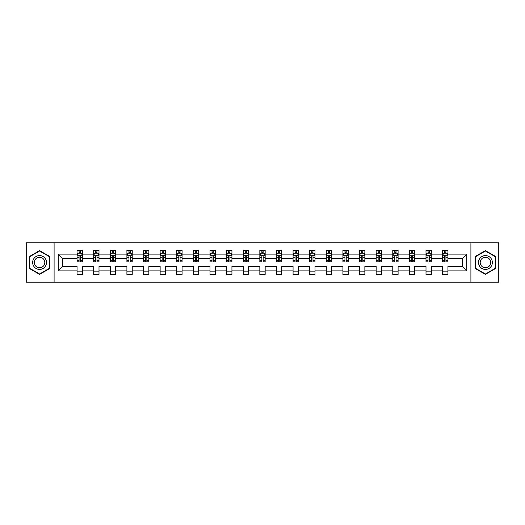<?xml version="1.0" encoding="UTF-8"?>
<svg xmlns="http://www.w3.org/2000/svg" width="525" height="525" viewBox="0 0 525 525"><rect width="100%" height="100%" fill="white"/><g stroke="black" fill="none" stroke-linecap="round" stroke-linejoin="round"><path stroke-width="0.79" d="M470.899 282.207L498.75 282.207L498.75 242.793L470.899 242.793L470.899 282.207L54.101 282.207L54.101 242.793L26.25 242.793L26.25 282.207L54.101 282.207M447.943 270.913L447.943 266.444L462.322 266.444L466.797 270.913L447.943 270.913L447.943 274.483L442.614 274.483L442.614 270.913L431.327 270.913L431.327 274.483L425.998 274.483L425.998 270.913L414.711 270.913L414.711 274.483L409.382 274.483L409.382 270.913L398.094 270.913L398.094 274.483L392.766 274.483L392.766 270.913L381.478 270.913L381.478 274.483L376.149 274.483L376.149 270.913L364.862 270.913L364.862 274.483L359.533 274.483L359.533 270.913L348.246 270.913L348.246 274.483L342.917 274.483L342.917 270.913L331.629 270.913L331.629 274.483L326.301 274.483L326.301 270.913L315.013 270.913L315.013 274.483L309.684 274.483L309.684 270.913L298.397 270.913L298.397 274.483L293.068 274.483L293.068 270.913L281.781 270.913L281.781 274.483L276.452 274.483L276.452 270.913L265.164 270.913L265.164 274.483L259.836 274.483L259.836 270.913L248.548 270.913L248.548 274.483L243.219 274.483L243.219 270.913L231.932 270.913L231.932 274.483L226.603 274.483L226.603 270.913L215.316 270.913L215.316 274.483L209.987 274.483L209.987 270.913L198.699 270.913L198.699 274.483L193.371 274.483L193.371 270.913L182.083 270.913L182.083 274.483L176.754 274.483L176.754 270.913L165.467 270.913L165.467 274.483L160.138 274.483L160.138 270.913L148.851 270.913L148.851 274.483L143.522 274.483L143.522 270.913L132.234 270.913L132.234 274.483L126.906 274.483L126.906 270.913L115.618 270.913L115.618 274.483L110.289 274.483L110.289 270.913L99.002 270.913L99.002 274.483L93.673 274.483L93.673 270.913L82.386 270.913L82.386 274.483L77.057 274.483L77.057 270.913L58.203 270.913L58.203 254.087L77.057 254.087L77.057 250.517L82.386 250.517L82.386 254.087L93.673 254.087L93.673 250.517L99.002 250.517L99.002 254.087L110.289 254.087L110.289 250.517L115.618 250.517L115.618 254.087L126.906 254.087L126.906 250.517L132.234 250.517L132.234 254.087L143.522 254.087L143.522 250.517L148.851 250.517L148.851 254.087L160.138 254.087L160.138 250.517L165.467 250.517L165.467 254.087L176.754 254.087L176.754 250.517L182.083 250.517L182.083 254.087L193.371 254.087L193.371 250.517L198.699 250.517L198.699 254.087L209.987 254.087L209.987 250.517L215.316 250.517L215.316 254.087L226.603 254.087L226.603 250.517L231.932 250.517L231.932 254.087L243.219 254.087L243.219 250.517L248.548 250.517L248.548 254.087L259.836 254.087L259.836 250.517L265.164 250.517L265.164 254.087L276.452 254.087L276.452 250.517L281.781 250.517L281.781 254.087L293.068 254.087L293.068 250.517L298.397 250.517L298.397 254.087L309.684 254.087L309.684 250.517L315.013 250.517L315.013 254.087L326.301 254.087L326.301 250.517L331.629 250.517L331.629 254.087L342.917 254.087L342.917 250.517L348.246 250.517L348.246 254.087L359.533 254.087L359.533 250.517L364.862 250.517L364.862 254.087L376.149 254.087L376.149 250.517L381.478 250.517L381.478 254.087L392.766 254.087L392.766 250.517L398.094 250.517L398.094 254.087L409.382 254.087L409.382 250.517L414.711 250.517L414.711 254.087L425.998 254.087L425.998 250.517L431.327 250.517L431.327 254.087L442.614 254.087L442.614 250.517L447.943 250.517L447.943 254.087L466.797 254.087L466.797 270.913M470.899 242.793L54.101 242.793M442.614 254.087L442.614 258.556L431.327 258.556L431.327 254.087M431.327 270.913L431.327 266.444L442.614 266.444L442.614 270.913M425.998 254.087L425.998 258.556L414.711 258.556L414.711 254.087M414.711 270.913L414.711 266.444L425.998 266.444L425.998 270.913M409.382 254.087L409.382 258.556L398.094 258.556L398.094 254.087M398.094 270.913L398.094 266.444L409.382 266.444L409.382 270.913M392.766 254.087L392.766 258.556L381.478 258.556L381.478 254.087M381.478 270.913L381.478 266.444L392.766 266.444L392.766 270.913M376.149 254.087L376.149 258.556L364.862 258.556L364.862 254.087M364.862 270.913L364.862 266.444L376.149 266.444L376.149 270.913M359.533 254.087L359.533 258.556L348.246 258.556L348.246 254.087M348.246 270.913L348.246 266.444L359.533 266.444L359.533 270.913M342.917 254.087L342.917 258.556L331.629 258.556L331.629 254.087M331.629 270.913L331.629 266.444L342.917 266.444L342.917 270.913M326.301 254.087L326.301 258.556L315.013 258.556L315.013 254.087M315.013 270.913L315.013 266.444L326.301 266.444L326.301 270.913M309.684 254.087L309.684 258.556L298.397 258.556L298.397 254.087M298.397 270.913L298.397 266.444L309.684 266.444L309.684 270.913M293.068 254.087L293.068 258.556L281.781 258.556L281.781 254.087M281.781 270.913L281.781 266.444L293.068 266.444L293.068 270.913M276.452 254.087L276.452 258.556L265.164 258.556L265.164 254.087M265.164 270.913L265.164 266.444L276.452 266.444L276.452 270.913M259.836 254.087L259.836 258.556L248.548 258.556L248.548 254.087M248.548 270.913L248.548 266.444L259.836 266.444L259.836 270.913M243.219 254.087L243.219 258.556L231.932 258.556L231.932 254.087M231.932 270.913L231.932 266.444L243.219 266.444L243.219 270.913M226.603 254.087L226.603 258.556L215.316 258.556L215.316 254.087M215.316 270.913L215.316 266.444L226.603 266.444L226.603 270.913M209.987 254.087L209.987 258.556L198.699 258.556L198.699 254.087M198.699 270.913L198.699 266.444L209.987 266.444L209.987 270.913M193.371 254.087L193.371 258.556L182.083 258.556L182.083 254.087M182.083 270.913L182.083 266.444L193.371 266.444L193.371 270.913M176.754 254.087L176.754 258.556L165.467 258.556L165.467 254.087M165.467 270.913L165.467 266.444L176.754 266.444L176.754 270.913M160.138 254.087L160.138 258.556L148.851 258.556L148.851 254.087M148.851 270.913L148.851 266.444L160.138 266.444L160.138 270.913M143.522 254.087L143.522 258.556L132.234 258.556L132.234 254.087M132.234 270.913L132.234 266.444L143.522 266.444L143.522 270.913M126.906 254.087L126.906 258.556L115.618 258.556L115.618 254.087M115.618 270.913L115.618 266.444L126.906 266.444L126.906 270.913M110.289 254.087L110.289 258.556L99.002 258.556L99.002 254.087M99.002 270.913L99.002 266.444L110.289 266.444L110.289 270.913M93.673 254.087L93.673 258.556L82.386 258.556L82.386 254.087M82.386 270.913L82.386 266.444L93.673 266.444L93.673 270.913M77.057 254.087L77.057 258.556L62.678 258.556L62.678 266.444L77.057 266.444L77.057 270.913M58.203 254.087L62.678 258.556M462.322 266.444L462.322 258.556L447.943 258.556L447.943 254.087M444.642 253.181L445.922 253.181M428.026 253.181L429.299 253.181M411.41 253.181L412.683 253.181M394.793 253.181L396.067 253.181M378.177 253.181L379.45 253.181M361.561 253.181L362.834 253.181M344.945 253.181L346.218 253.181M328.328 253.181L329.602 253.181M311.712 253.181L312.985 253.181M295.096 253.181L296.369 253.181M278.48 253.181L279.753 253.181M261.863 253.181L263.137 253.181M245.247 253.181L246.52 253.181M228.631 253.181L229.904 253.181M212.015 253.181L213.288 253.181M195.398 253.181L196.672 253.181M178.782 253.181L180.055 253.181M162.166 253.181L163.439 253.181M145.55 253.181L146.823 253.181M128.933 253.181L130.207 253.181M112.317 253.181L113.59 253.181M95.701 253.181L96.974 253.181M79.078 253.181L80.358 253.181M77.057 271.819L82.386 271.819M93.673 271.819L99.002 271.819M110.289 271.819L115.618 271.819M126.906 271.819L132.234 271.819M143.522 271.819L148.851 271.819M160.138 271.819L165.467 271.819M176.754 271.819L182.083 271.819M193.371 271.819L198.699 271.819M209.987 271.819L215.316 271.819M226.603 271.819L231.932 271.819M243.219 271.819L248.548 271.819M259.836 271.819L265.164 271.819M276.452 271.819L281.781 271.819M293.068 271.819L298.397 271.819M309.684 271.819L315.013 271.819M326.301 271.819L331.629 271.819M342.917 271.819L348.246 271.819M359.533 271.819L364.862 271.819M376.149 271.819L381.478 271.819M392.766 271.819L398.094 271.819M409.382 271.819L414.711 271.819M425.998 271.819L431.327 271.819M442.614 271.819L447.943 271.819M62.678 266.444L58.203 270.913M466.797 254.087L462.322 258.556M49.842 256.567L39.565 250.628L29.288 256.567L29.288 268.433L39.565 274.372L49.842 268.433L49.842 256.567M475.158 256.567L475.158 268.433L485.435 274.372L495.712 268.433L495.712 256.567L485.435 250.628L475.158 256.567M80.358 251.902L79.078 251.902M78.061 253.358L77.057 253.358L77.057 250.517L79.078 250.517L79.078 253.234M77.057 260.525L77.057 261.863L79.078 261.863L79.078 260.525L77.057 260.525L77.057 258.556M82.386 258.556L82.386 261.863L80.358 261.863L80.358 256.161C79.931 255.34 79.511 255.34 79.078 256.161L79.078 260.525M81.382 253.358L82.386 253.358L82.386 250.517L80.358 250.517L80.358 253.234M82.386 255.367L81.316 253.234L78.12 253.234L77.057 255.367M96.974 251.902L95.701 251.902M94.677 253.358L93.673 253.358L93.673 250.517L95.701 250.517L95.701 253.234M93.673 260.525L93.673 261.863L95.701 261.863L95.701 260.525L93.673 260.525L93.673 258.556M99.002 258.556L99.002 261.863L96.974 261.863L96.974 256.161C96.547 255.34 96.127 255.34 95.701 256.161L95.701 260.525M97.998 253.358L99.002 253.358L99.002 250.517L96.974 250.517L96.974 253.234M99.002 255.367L97.932 253.234L94.736 253.234L93.673 255.367M113.59 251.902L112.317 251.902M111.293 253.358L110.289 253.358L110.289 250.517L112.317 250.517L112.317 253.234M110.289 260.525L110.289 261.863L112.317 261.863L112.317 260.525L110.289 260.525L110.289 258.556M115.618 258.556L115.618 261.863L113.59 261.863L113.59 256.161C113.164 255.34 112.744 255.34 112.317 256.161L112.317 260.525M114.614 253.358L115.618 253.358L115.618 250.517L113.59 250.517L113.59 253.234M115.618 255.367L114.548 253.234L111.353 253.234L110.289 255.367M33.567 259.035A6.923 6.923 0 0 0 36.1 268.498A6.923 6.923 0 0 0 45.563 265.965A6.923 6.923 0 0 0 43.024 256.502A6.923 6.923 0 0 0 33.567 259.035M35.024 259.882A5.243 5.243 0 0 0 36.94 267.041A5.243 5.243 0 0 0 44.107 265.118A5.243 5.243 0 0 0 42.184 257.959A5.243 5.243 0 0 0 35.024 259.882M49.521 256.751L49.521 268.249L39.565 273.998L29.603 268.249L29.603 256.751L39.565 251.002L49.521 256.751M479.437 259.035A6.923 6.923 0 0 0 481.976 268.498A6.923 6.923 0 0 0 491.433 265.965A6.923 6.923 0 0 0 488.9 256.502A6.923 6.923 0 0 0 479.437 259.035M480.893 259.882A5.243 5.243 0 0 0 482.816 267.041A5.243 5.243 0 0 0 489.976 265.118A5.243 5.243 0 0 0 488.06 257.959A5.243 5.243 0 0 0 480.893 259.882M495.397 256.751L495.397 268.249L485.435 273.998L475.479 268.249L475.479 256.751L485.435 251.002L495.397 256.751M130.207 251.902L128.933 251.902M127.91 253.358L126.906 253.358L126.906 250.517L128.933 250.517L128.933 253.234M126.906 260.525L126.906 261.863L128.933 261.863L128.933 260.525L126.906 260.525L126.906 258.556M132.234 258.556L132.234 261.863L130.207 261.863L130.207 256.161C129.78 255.34 129.36 255.34 128.933 256.161L128.933 260.525M131.23 253.358L132.234 253.358L132.234 250.517L130.207 250.517L130.207 253.234M132.234 255.367L131.165 253.234L127.969 253.234L126.906 255.367M146.823 251.902L145.55 251.902M144.526 253.358L143.522 253.358L143.522 250.517L145.55 250.517L145.55 253.234M143.522 260.525L143.522 261.863L145.55 261.863L145.55 260.525L143.522 260.525L143.522 258.556M148.851 258.556L148.851 261.863L146.823 261.863L146.823 256.161C146.396 255.34 145.976 255.34 145.55 256.161L145.55 260.525M147.847 253.358L148.851 253.358L148.851 250.517L146.823 250.517L146.823 253.234M148.851 255.367L147.781 253.234L144.585 253.234L143.522 255.367M163.439 251.902L162.166 251.902M161.142 253.358L160.138 253.358L160.138 250.517L162.166 250.517L162.166 253.234M160.138 260.525L160.138 261.863L162.166 261.863L162.166 260.525L160.138 260.525L160.138 258.556M165.467 258.556L165.467 261.863L163.439 261.863L163.439 256.161C163.013 255.34 162.593 255.34 162.166 256.161L162.166 260.525M164.463 253.358L165.467 253.358L165.467 250.517L163.439 250.517L163.439 253.234M165.467 255.367L164.397 253.234L161.201 253.234L160.138 255.367M180.055 251.902L178.782 251.902M177.758 253.358L176.754 253.358L176.754 250.517L178.782 250.517L178.782 253.234M176.754 260.525L176.754 261.863L178.782 261.863L178.782 260.525L176.754 260.525L176.754 258.556M182.083 258.556L182.083 261.863L180.055 261.863L180.055 256.161C179.629 255.34 179.209 255.34 178.782 256.161L178.782 260.525M181.079 253.358L182.083 253.358L182.083 250.517L180.055 250.517L180.055 253.234M182.083 255.367L181.013 253.234L177.817 253.234L176.754 255.367M196.672 251.902L195.398 251.902M194.375 253.358L193.371 253.358L193.371 250.517L195.398 250.517L195.398 253.234M193.371 260.525L193.371 261.863L195.398 261.863L195.398 260.525L193.371 260.525L193.371 258.556M198.699 258.556L198.699 261.863L196.672 261.863L196.672 256.161C196.252 255.34 195.825 255.34 195.398 256.161L195.398 260.525M197.695 253.358L198.699 253.358L198.699 250.517L196.672 250.517L196.672 253.234M198.699 255.367L197.63 253.234L194.434 253.234L193.371 255.367M213.288 251.902L212.015 251.902M210.991 253.358L209.987 253.358L209.987 250.517L212.015 250.517L212.015 253.234M209.987 260.525L209.987 261.863L212.015 261.863L212.015 260.525L209.987 260.525L209.987 258.556M215.316 258.556L215.316 261.863L213.288 261.863L213.288 256.161C212.868 255.34 212.441 255.34 212.015 256.161L212.015 260.525M214.312 253.358L215.316 253.358L215.316 250.517L213.288 250.517L213.288 253.234M215.316 255.367L214.246 253.234L211.057 253.234L209.987 255.367M229.904 251.902L228.631 251.902M227.607 253.358L226.603 253.358L226.603 250.517L228.631 250.517L228.631 253.234M226.603 260.525L226.603 261.863L228.631 261.863L228.631 260.525L226.603 260.525L226.603 258.556M231.932 258.556L231.932 261.863L229.904 261.863L229.904 256.161C229.484 255.34 229.058 255.34 228.631 256.161L228.631 260.525M230.928 253.358L231.932 253.358L231.932 250.517L229.904 250.517L229.904 253.234M231.932 255.367L230.862 253.234L227.673 253.234L226.603 255.367M246.52 251.902L245.247 251.902M244.223 253.358L243.219 253.358L243.219 250.517L245.247 250.517L245.247 253.234M243.219 260.525L243.219 261.863L245.247 261.863L245.247 260.525L243.219 260.525L243.219 258.556M248.548 258.556L248.548 261.863L246.52 261.863L246.52 256.161C246.1 255.34 245.674 255.34 245.247 256.161L245.247 260.525M247.544 253.358L248.548 253.358L248.548 250.517L246.52 250.517L246.52 253.234M248.548 255.367L247.478 253.234L244.289 253.234L243.219 255.367M263.137 251.902L261.863 251.902M260.84 253.358L259.836 253.358L259.836 250.517L261.863 250.517L261.863 253.234M259.836 260.525L259.836 261.863L261.863 261.863L261.863 260.525L259.836 260.525L259.836 258.556M265.164 258.556L265.164 261.863L263.137 261.863L263.137 256.161C262.717 255.34 262.29 255.34 261.863 256.161L261.863 260.525M264.16 253.358L265.164 253.358L265.164 250.517L263.137 250.517L263.137 253.234M265.164 255.367L264.095 253.234L260.905 253.234L259.836 255.367M279.753 251.902L278.48 251.902M277.456 253.358L276.452 253.358L276.452 250.517L278.48 250.517L278.48 253.234M276.452 260.525L276.452 261.863L278.48 261.863L278.48 260.525L276.452 260.525L276.452 258.556M281.781 258.556L281.781 261.863L279.753 261.863L279.753 256.161C279.333 255.34 278.906 255.34 278.48 256.161L278.48 260.525M280.777 253.358L281.781 253.358L281.781 250.517L279.753 250.517L279.753 253.234M281.781 255.367L280.711 253.234L277.522 253.234L276.452 255.367M296.369 251.902L295.096 251.902M294.072 253.358L293.068 253.358L293.068 250.517L295.096 250.517L295.096 253.234M293.068 260.525L293.068 261.863L295.096 261.863L295.096 260.525L293.068 260.525L293.068 258.556M298.397 258.556L298.397 261.863L296.369 261.863L296.369 256.161C295.949 255.34 295.522 255.34 295.096 256.161L295.096 260.525M297.393 253.358L298.397 253.358L298.397 250.517L296.369 250.517L296.369 253.234M298.397 255.367L297.327 253.234L294.138 253.234L293.068 255.367M312.985 251.902L311.712 251.902M310.688 253.358L309.684 253.358L309.684 250.517L311.712 250.517L311.712 253.234M309.684 260.525L309.684 261.863L311.712 261.863L311.712 260.525L309.684 260.525L309.684 258.556M315.013 258.556L315.013 261.863L312.985 261.863L312.985 256.161C312.565 255.34 312.139 255.34 311.712 256.161L311.712 260.525M314.009 253.358L315.013 253.358L315.013 250.517L312.985 250.517L312.985 253.234M315.013 255.367L313.943 253.234L310.754 253.234L309.684 255.367M329.602 251.902L328.328 251.902M327.305 253.358L326.301 253.358L326.301 250.517L328.328 250.517L328.328 253.234M326.301 260.525L326.301 261.863L328.328 261.863L328.328 260.525L326.301 260.525L326.301 258.556M331.629 258.556L331.629 261.863L329.602 261.863L329.602 256.161C329.182 255.34 328.755 255.34 328.328 256.161L328.328 260.525M330.625 253.358L331.629 253.358L331.629 250.517L329.602 250.517L329.602 253.234M331.629 255.367L330.566 253.234L327.37 253.234L326.301 255.367M346.218 251.902L344.945 251.902M343.921 253.358L342.917 253.358L342.917 250.517L344.945 250.517L344.945 253.234M342.917 260.525L342.917 261.863L344.945 261.863L344.945 260.525L342.917 260.525L342.917 258.556M348.246 258.556L348.246 261.863L346.218 261.863L346.218 256.161C345.798 255.34 345.371 255.34 344.945 256.161L344.945 260.525M347.242 253.358L348.246 253.358L348.246 250.517L346.218 250.517L346.218 253.234M348.246 255.367L347.183 253.234L343.987 253.234L342.917 255.367M362.834 251.902L361.561 251.902M360.537 253.358L359.533 253.358L359.533 250.517L361.561 250.517L361.561 253.234M359.533 260.525L359.533 261.863L361.561 261.863L361.561 260.525L359.533 260.525L359.533 258.556M364.862 258.556L364.862 261.863L362.834 261.863L362.834 256.161C362.414 255.34 361.988 255.34 361.561 256.161L361.561 260.525M363.858 253.358L364.862 253.358L364.862 250.517L362.834 250.517L362.834 253.234M364.862 255.367L363.799 253.234L360.603 253.234L359.533 255.367M379.45 251.902L378.177 251.902M377.153 253.358L376.149 253.358L376.149 250.517L378.177 250.517L378.177 253.234M376.149 260.525L376.149 261.863L378.177 261.863L378.177 260.525L376.149 260.525L376.149 258.556M381.478 258.556L381.478 261.863L379.45 261.863L379.45 256.161C379.03 255.34 378.604 255.34 378.177 256.161L378.177 260.525M380.474 253.358L381.478 253.358L381.478 250.517L379.45 250.517L379.45 253.234M381.478 255.367L380.415 253.234L377.219 253.234L376.149 255.367M396.067 251.902L394.793 251.902M393.77 253.358L392.766 253.358L392.766 250.517L394.793 250.517L394.793 253.234M392.766 260.525L392.766 261.863L394.793 261.863L394.793 260.525L392.766 260.525L392.766 258.556M398.094 258.556L398.094 261.863L396.067 261.863L396.067 256.161C395.647 255.34 395.22 255.34 394.793 256.161L394.793 260.525M397.09 253.358L398.094 253.358L398.094 250.517L396.067 250.517L396.067 253.234M398.094 255.367L397.031 253.234L393.835 253.234L392.766 255.367M412.683 251.902L411.41 251.902M410.386 253.358L409.382 253.358L409.382 250.517L411.41 250.517L411.41 253.234M409.382 260.525L409.382 261.863L411.41 261.863L411.41 260.525L409.382 260.525L409.382 258.556M414.711 258.556L414.711 261.863L412.683 261.863L412.683 256.161C412.263 255.34 411.836 255.34 411.41 256.161L411.41 260.525M413.707 253.358L414.711 253.358L414.711 250.517L412.683 250.517L412.683 253.234M414.711 255.367L413.648 253.234L410.452 253.234L409.382 255.367M429.299 251.902L428.026 251.902M427.002 253.358L425.998 253.358L425.998 250.517L428.026 250.517L428.026 253.234M425.998 260.525L425.998 261.863L428.026 261.863L428.026 260.525L425.998 260.525L425.998 258.556M431.327 258.556L431.327 261.863L429.299 261.863L429.299 256.161C428.879 255.34 428.452 255.34 428.026 256.161L428.026 260.525M430.323 253.358L431.327 253.358L431.327 250.517L429.299 250.517L429.299 253.234M431.327 255.367L430.264 253.234L427.068 253.234L425.998 255.367M445.922 251.902L444.642 251.902M443.618 253.358L442.614 253.358L442.614 250.517L444.642 250.517L444.642 253.234M442.614 260.525L442.614 261.863L444.642 261.863L444.642 260.525L442.614 260.525L442.614 258.556M447.943 258.556L447.943 261.863L445.922 261.863L445.922 256.161C445.495 255.34 445.069 255.34 444.642 256.161L444.642 260.525M446.939 253.358L447.943 253.358L447.943 250.517L445.922 250.517L445.922 253.234M447.943 255.367L446.88 253.234L443.684 253.234L442.614 255.367M82.359 255.308L77.083 255.308M82.386 260.525L80.358 260.525M79.078 257.67L77.057 257.67M82.386 257.67L80.358 257.67M80.358 252.577L79.078 252.577M98.976 255.308L93.699 255.308M99.002 260.525L96.974 260.525M95.701 257.67L93.673 257.67M99.002 257.67L96.974 257.67M96.974 252.577L95.701 252.577M115.592 255.308L110.316 255.308M115.618 260.525L113.59 260.525M112.317 257.67L110.289 257.67M115.618 257.67L113.59 257.67M113.59 252.577L112.317 252.577M132.208 255.308L126.932 255.308M132.234 260.525L130.207 260.525M128.933 257.67L126.906 257.67M132.234 257.67L130.207 257.67M130.207 252.577L128.933 252.577M148.824 255.308L143.548 255.308M148.851 260.525L146.823 260.525M145.55 257.67L143.522 257.67M148.851 257.67L146.823 257.67M146.823 252.577L145.55 252.577M165.441 255.308L160.164 255.308M165.467 260.525L163.439 260.525M162.166 257.67L160.138 257.67M165.467 257.67L163.439 257.67M163.439 252.577L162.166 252.577M182.057 255.308L176.781 255.308M182.083 260.525L180.055 260.525M178.782 257.67L176.754 257.67M182.083 257.67L180.055 257.67M180.055 252.577L178.782 252.577M198.673 255.308L193.397 255.308M198.699 260.525L196.672 260.525M195.398 257.67L193.371 257.67M198.699 257.67L196.672 257.67M196.672 252.577L195.398 252.577M215.289 255.308L210.013 255.308M215.316 260.525L213.288 260.525M212.015 257.67L209.987 257.67M215.316 257.67L213.288 257.67M213.288 252.577L212.015 252.577M231.906 255.308L226.629 255.308M231.932 260.525L229.904 260.525M228.631 257.67L226.603 257.67M231.932 257.67L229.904 257.67M229.904 252.577L228.631 252.577M248.522 255.308L243.246 255.308M248.548 260.525L246.52 260.525M245.247 257.67L243.219 257.67M248.548 257.67L246.52 257.67M246.52 252.577L245.247 252.577M265.138 255.308L259.862 255.308M265.164 260.525L263.137 260.525M261.863 257.67L259.836 257.67M265.164 257.67L263.137 257.67M263.137 252.577L261.863 252.577M281.754 255.308L276.478 255.308M281.781 260.525L279.753 260.525M278.48 257.67L276.452 257.67M281.781 257.67L279.753 257.67M279.753 252.577L278.48 252.577M298.371 255.308L293.094 255.308M298.397 260.525L296.369 260.525M295.096 257.67L293.068 257.67M298.397 257.67L296.369 257.67M296.369 252.577L295.096 252.577M314.987 255.308L309.711 255.308M315.013 260.525L312.985 260.525M311.712 257.67L309.684 257.67M315.013 257.67L312.985 257.67M312.985 252.577L311.712 252.577M331.603 255.308L326.327 255.308M331.629 260.525L329.602 260.525M328.328 257.67L326.301 257.67M331.629 257.67L329.602 257.67M329.602 252.577L328.328 252.577M348.219 255.308L342.943 255.308M348.246 260.525L346.218 260.525M344.945 257.67L342.917 257.67M348.246 257.67L346.218 257.67M346.218 252.577L344.945 252.577M364.836 255.308L359.559 255.308M364.862 260.525L362.834 260.525M361.561 257.67L359.533 257.67M364.862 257.67L362.834 257.67M362.834 252.577L361.561 252.577M381.452 255.308L376.176 255.308M381.478 260.525L379.45 260.525M378.177 257.67L376.149 257.67M381.478 257.67L379.45 257.67M379.45 252.577L378.177 252.577M398.068 255.308L392.792 255.308M398.094 260.525L396.067 260.525M394.793 257.67L392.766 257.67M398.094 257.67L396.067 257.67M396.067 252.577L394.793 252.577M414.684 255.308L409.408 255.308M414.711 260.525L412.683 260.525M411.41 257.67L409.382 257.67M414.711 257.67L412.683 257.67M412.683 252.577L411.41 252.577M431.301 255.308L426.024 255.308M431.327 260.525L429.299 260.525M428.026 257.67L425.998 257.67M431.327 257.67L429.299 257.67M429.299 252.577L428.026 252.577M447.917 255.308L442.641 255.308M447.943 260.525L445.922 260.525M444.642 257.67L442.614 257.67M447.943 257.67L445.922 257.67M445.922 252.577L444.642 252.577"/></g></svg>
